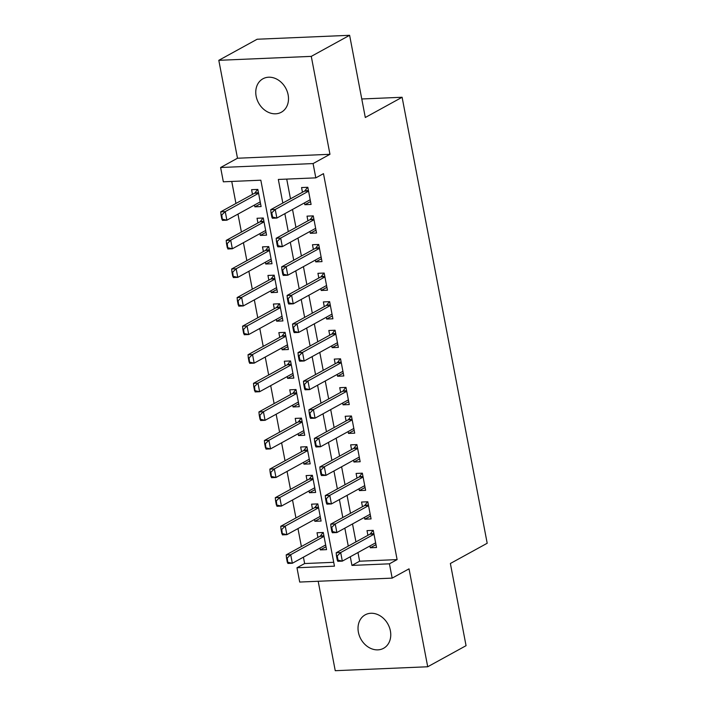 <?xml version="1.0" encoding="UTF-8"?>
<svg xmlns="http://www.w3.org/2000/svg" width="706" height="706" viewBox="0 0 706 706"><rect width="100%" height="100%" fill="white"/><g stroke="black" fill="none" stroke-linecap="round" stroke-linejoin="round"><path stroke-width="1.06" d="M256.137 96.192A19.088 15.453 -118.8 0 0 281.323 112.236A19.088 15.453 -118.8 0 0 288.127 94.833A19.088 15.453 -118.8 0 0 262.941 78.781A19.088 15.453 -118.8 0 0 256.137 96.192M358.392 632.249A19.088 15.453 -118.8 0 0 383.587 648.293A19.088 15.453 -118.8 0 0 390.383 630.882A19.088 15.453 -118.8 0 0 365.196 614.838A19.088 15.453 -118.8 0 0 358.392 632.249M357.968 552.533L359.619 561.199L397.107 559.602L389.438 563.82L392.165 578.117L299.697 582.053L296.97 567.756L334.459 566.159L260.832 180.206L223.343 181.804L220.616 167.507L313.085 163.571L315.811 177.859L278.323 179.456L282.824 203.037M237.49 158.232L329.958 154.296L311.275 56.374L349.62 35.3L257.152 39.236L218.807 60.319L237.49 158.232L220.616 167.507M318.185 581.267L335.244 670.7L427.712 666.764L409.03 568.842L392.165 578.117M303.421 557.175L304.639 563.547L296.97 567.756M231.745 181.442L235.945 203.46M237.975 214.094L241.399 232.045M243.429 242.688L246.853 260.638M248.883 271.28L252.307 289.222M254.336 299.865L257.761 317.815M259.79 328.458L263.214 346.408M265.244 357.042L268.668 374.992M270.698 385.635L274.122 403.585M276.152 414.228L279.576 432.169M281.606 442.812L285.03 460.762M287.06 471.405L290.484 489.355M292.513 499.989L295.938 517.939M297.967 528.582L301.391 546.532M311.275 56.374L218.807 60.319M349.62 35.3L365.302 117.496L402.111 97.26L487.193 543.258L450.375 563.494L466.057 645.681L427.712 666.764M304.489 202.878L304.842 204.705L311.09 204.44L307.816 187.284L301.568 187.549L302.459 192.244M309.943 231.471L310.296 233.298L316.544 233.024L313.27 215.877L307.022 216.142L307.913 220.828M315.397 260.064L315.75 261.882L321.998 261.617L318.724 244.461L312.476 244.726L313.367 249.421M320.851 288.648L321.204 290.475L327.452 290.21L324.178 273.054L317.929 273.319L318.821 278.005M326.304 317.241L326.657 319.059L332.905 318.794L329.631 301.638L323.383 301.912L324.275 306.598M331.758 345.825L332.111 347.652L338.359 347.387L335.085 330.231L328.837 330.496L329.728 335.191M337.212 374.418L337.565 376.245L343.813 375.971L340.539 358.825L334.291 359.089L335.182 363.775M342.666 403.011L343.019 404.829L349.267 404.564L345.993 387.409L339.745 387.673L340.636 392.368M348.12 431.595L348.473 433.422L354.721 433.157L351.447 416.002L345.199 416.266L346.09 420.952M353.574 460.188L353.927 462.006L360.166 461.742L356.901 444.586L350.653 444.859L351.544 449.545M359.027 488.773L359.38 490.599L365.62 490.335L362.354 473.179L356.106 473.444L356.998 478.138M364.481 517.366L364.834 519.192L371.074 518.919L367.808 501.772L361.56 502.037L362.452 506.723M326.004 546.771L320.303 549.903L319.95 548.085M320.303 549.903L326.551 549.639L323.277 532.492L317.029 532.756L317.921 537.442M320.55 518.186L314.85 521.319L314.497 519.492M314.85 521.319L321.098 521.054L317.824 503.899L311.575 504.163L312.467 508.858M315.097 489.593L309.396 492.726L309.043 490.908M309.396 492.726L315.644 492.461L312.37 475.306L306.122 475.579L307.013 480.265M309.643 461.009L303.942 464.142L303.589 462.315M303.942 464.142L310.19 463.877L306.916 446.721L300.668 446.986L301.559 451.672M304.189 432.416L298.488 435.549L298.135 433.731M298.488 435.549L304.736 435.284L301.462 418.128L295.214 418.393L296.105 423.088M298.735 403.823L293.034 406.956L292.681 405.138M293.034 406.956L299.282 406.691L296.008 389.544L289.76 389.809L290.651 394.495M293.281 375.239L287.58 378.372L287.227 376.545M287.58 378.372L293.828 378.107L290.554 360.951L284.306 361.216L285.198 365.911M287.827 346.646L282.126 349.779L281.773 347.961M282.126 349.779L288.375 349.514L285.1 332.358L278.852 332.632L279.744 337.318M282.374 318.062L276.673 321.195L276.328 319.368M276.673 321.195L282.921 320.93L279.647 303.774L273.399 304.039L274.29 308.725M276.92 289.469L271.219 292.602L270.875 290.784M271.219 292.602L277.467 292.337L274.193 275.181L267.945 275.446L268.845 280.141M271.466 260.876L265.765 264.018L265.421 262.191M265.765 264.018L272.013 263.744L268.739 246.597L262.491 246.862L263.391 251.548M266.012 232.292L260.311 235.425L259.967 233.598M260.311 235.425L266.559 235.16L263.285 218.004L257.037 218.269L257.937 222.964M304.639 563.547L333.717 562.303M254.513 205.014L254.857 206.832L261.105 206.567L257.831 189.411L251.583 189.685L252.483 194.371M397.107 559.602L323.48 173.65L315.811 177.859M286.724 179.103L290.493 198.818M292.522 209.461L295.946 227.411M297.976 238.054L301.4 255.996M303.43 266.639L306.854 284.589M308.884 295.232L312.308 313.182M314.338 323.816L317.762 341.766M319.792 352.409L323.216 370.359M325.245 381.002L328.669 398.943M330.699 409.586L334.123 427.536M336.153 438.179L339.577 456.129M341.607 466.763L345.031 484.713M347.061 495.356L350.485 513.306M352.515 523.949L355.939 541.89M369.935 545.959L370.279 547.777L376.527 547.512L373.262 530.356L367.014 530.621L367.905 535.316M402.111 97.26L361.772 98.981M329.958 154.296L313.085 163.571M350.291 556.752L351.95 565.418L389.438 563.82M284.853 213.68L288.277 231.621M290.307 242.264L293.731 260.214M295.761 270.857L299.185 288.807M301.215 299.441L304.639 317.391M306.669 328.034L310.093 345.984M312.123 356.627L315.547 374.568M317.576 385.211L321.001 403.161M323.03 413.804L326.454 431.754M328.484 442.388L331.908 460.338M333.938 470.981L337.362 488.931M339.392 499.574L342.807 517.516M344.846 528.159L348.261 546.109M359.619 561.199L351.95 565.418M375.98 544.644L370.279 547.777M260.558 203.699L254.857 206.832M370.526 516.051L364.834 519.192M365.081 487.467L359.38 490.599M359.628 458.874L353.927 462.006M354.174 430.289L348.473 433.422M348.72 401.696L343.019 404.829M343.266 373.112L337.565 376.245M337.812 344.519L332.111 347.652M332.358 315.926L326.657 319.059M326.904 287.342L321.204 290.475M321.451 258.749L315.75 261.882M315.997 230.165L310.296 233.298M310.543 201.572L304.842 204.705M337.23 555.878L336.48 555.904L337.291 560.193L338.042 560.167L337.23 555.878L340.689 552.56L336.188 552.745L369.935 534.204A2.983 1.624 87.6 0 0 370.368 533.807L373.042 530.365M375.636 542.826L342.322 561.129L340.689 552.56L374.003 534.248M338.042 560.167L342.322 561.129L337.821 561.323L337.291 560.193M336.188 552.745L336.48 555.904M323.066 532.5L320.392 535.942A2.983 1.624 -92.4 0 1 319.95 536.331L286.204 554.881L290.704 554.687L292.337 563.264L325.651 544.953M288.066 562.294L292.337 563.264L287.845 563.45L287.245 558.005L286.495 558.04L287.316 562.329M324.019 536.375L290.704 554.687L287.245 558.005M286.495 558.04L286.204 554.881M331.776 527.285L331.026 527.32L331.838 531.609L332.588 531.574L331.776 527.285L335.235 523.967L330.735 524.161L364.481 505.611A2.983 1.624 87.6 0 0 364.914 505.222L367.588 501.781M370.182 514.233L336.868 532.545L335.235 523.967L368.55 505.655M332.588 531.574L336.868 532.545L332.367 532.739L331.838 531.609M330.735 524.161L331.026 527.32M326.322 498.701L325.572 498.727L326.384 503.016L327.134 502.981L326.322 498.701L329.781 495.374L325.281 495.568L359.027 477.018A2.983 1.624 87.6 0 0 359.46 476.629L362.134 473.188M364.728 485.64L331.414 503.952L329.781 495.374L363.096 477.062M327.134 502.981L331.414 503.952L326.913 504.146L326.384 503.016M325.281 495.568L325.572 498.727M320.868 470.108L320.118 470.143L320.93 474.432L321.68 474.397L320.868 470.108L324.328 466.79L319.827 466.975L353.574 448.434A2.983 1.624 87.6 0 0 354.006 448.045L356.68 444.595M359.275 457.056L325.96 475.367L324.328 466.79L357.642 448.478M321.68 474.397L325.96 475.367L321.459 475.553L320.93 474.432M319.827 466.975L320.118 470.143M315.414 441.515L314.664 441.55L315.476 445.839L316.226 445.804L315.414 441.515L318.874 438.197L314.373 438.391L348.12 419.841A2.983 1.624 87.6 0 0 348.552 419.452L351.226 416.01M353.821 428.463L320.506 446.774L318.874 438.197L352.188 419.885M316.226 445.804L320.506 446.774L316.006 446.969L315.476 445.839M314.373 438.391L314.664 441.55M317.612 503.907L314.938 507.349A2.983 1.624 -92.4 0 1 314.497 507.738L280.75 526.288L285.25 526.094L286.883 534.671L320.197 516.36M282.612 533.701L286.883 534.671L282.391 534.866L281.791 529.412L281.041 529.447L281.862 533.736M318.565 507.782L285.25 526.094L281.791 529.412M281.041 529.447L280.75 526.288M312.158 475.315L309.484 478.765A2.983 1.624 -92.4 0 1 309.043 479.153L275.296 497.695L279.797 497.509L281.429 506.087L314.744 487.775M277.158 505.117L281.429 506.087L276.937 506.273L276.337 500.828L275.587 500.863L276.408 505.143M313.111 479.197L279.797 497.509L276.337 500.828M275.587 500.863L275.296 497.695M306.704 446.73L304.03 450.172A2.983 1.624 -92.4 0 1 303.589 450.56L269.842 469.111L274.343 468.916L275.975 477.494L309.29 459.182M271.704 476.524L275.975 477.494L271.483 477.688L270.883 472.235L270.133 472.27L270.954 476.559M307.657 450.604L274.343 468.916L270.883 472.235M270.133 472.27L269.842 469.111M301.25 418.137L298.576 421.579A2.983 1.624 -92.4 0 1 298.135 421.976L264.388 440.518L268.889 440.323L270.522 448.901L303.836 430.589M266.25 447.939L270.522 448.901L266.03 449.095L265.43 443.65L264.679 443.677L265.5 447.966M302.203 422.02L268.889 440.323L265.43 443.65M264.679 443.677L264.388 440.518M309.96 412.931L309.21 412.957L310.022 417.246L310.772 417.22L309.96 412.931L313.42 409.612L308.919 409.798L342.666 391.256A2.983 1.624 87.6 0 0 343.098 390.868L345.772 387.417M348.367 399.878L315.053 418.181L313.42 409.612L346.734 391.3M310.772 417.22L315.053 418.181L310.552 418.376L310.022 417.246M308.919 409.798L309.21 412.957M295.796 389.553L293.122 392.995A2.983 1.624 -92.4 0 1 292.681 393.383L258.934 411.933L263.435 411.739L265.068 420.317L298.382 402.005M260.796 419.346L265.068 420.317L260.576 420.511L259.976 415.057L259.226 415.093L260.046 419.382M296.749 393.427L263.435 411.739L259.976 415.057M259.226 415.093L258.934 411.933M304.507 384.338L303.756 384.373L304.568 388.662L305.319 388.627L304.507 384.338L307.966 381.019L303.465 381.214L337.212 362.663A2.983 1.624 87.6 0 0 337.644 362.275L340.318 358.833M342.913 371.285L309.599 389.597L307.966 381.019L341.28 362.707M305.319 388.627L309.599 389.597L305.098 389.791L304.568 388.662M303.465 381.214L303.756 384.373M290.342 360.96L287.669 364.402A2.983 1.624 -92.4 0 1 287.227 364.79L253.48 383.34L257.981 383.146L259.614 391.724L292.928 373.412M255.343 390.753L259.614 391.724L255.122 391.918L254.522 386.473L253.772 386.5L254.592 390.789M291.296 364.834L257.981 383.146L254.522 386.473M253.772 386.5L253.48 383.34M299.053 355.753L298.303 355.78L299.115 360.069L299.865 360.042L299.053 355.753L302.512 352.426L298.011 352.621L331.758 334.07A2.983 1.624 87.6 0 0 332.191 333.682L334.865 330.24M337.459 342.692L304.145 361.004L302.512 352.426L335.827 334.115M299.865 360.042L304.145 361.004L299.644 361.198L299.115 360.069M298.011 352.621L298.303 355.78M284.889 332.367L282.215 335.818A2.983 1.624 -92.4 0 1 281.773 336.206L248.027 354.747L252.527 354.562L254.16 363.14L287.474 344.828M249.889 362.169L254.16 363.14L249.668 363.325L249.068 357.88L248.318 357.916L249.139 362.196M285.842 336.25L252.527 354.562L249.068 357.88M248.318 357.916L248.027 354.747M293.599 327.16L292.849 327.196L293.661 331.485L294.411 331.449L293.599 327.16L297.058 323.842L292.558 324.036L326.304 305.486A2.983 1.624 87.6 0 0 326.737 305.098L329.411 301.647M332.005 314.108L298.691 332.42L297.058 323.842L330.373 305.53M294.411 331.449L298.691 332.42L294.19 332.605L293.661 331.485M292.558 324.036L292.849 327.196M279.435 303.783L276.761 307.225A2.983 1.624 -92.4 0 1 276.32 307.613L242.573 326.163L247.074 325.969L248.706 334.547L282.021 316.235M244.435 333.576L248.706 334.547L244.214 334.741L243.614 329.287L242.864 329.323L243.685 333.611M280.388 307.657L247.074 325.969L243.614 329.287M242.864 329.323L242.573 326.163M288.145 298.567L287.395 298.603L288.207 302.892L288.957 302.856L288.145 298.567L291.604 295.249L287.104 295.443L320.851 276.893A2.983 1.624 87.6 0 0 321.283 276.505L323.957 273.063M326.551 285.515L293.237 303.827L291.604 295.249L324.919 276.937M288.957 302.856L293.237 303.827L288.736 304.021L288.207 302.892M287.104 295.443L287.395 298.603M282.691 269.983L281.941 270.01L282.753 274.299L283.503 274.272L282.691 269.983L286.151 266.665L281.65 266.85L315.397 248.309A2.983 1.624 87.6 0 0 315.829 247.921L318.503 244.47M321.098 256.931L287.783 275.234L286.151 266.665L319.465 248.353M283.503 274.272L287.783 275.234L283.282 275.428L282.753 274.299M281.65 266.85L281.941 270.01M277.237 241.39L276.487 241.426L277.299 245.714L278.049 245.679L277.237 241.39L280.697 238.072L276.196 238.266L309.943 219.716A2.983 1.624 87.6 0 0 310.375 219.328L313.049 215.886M315.644 228.338L282.329 246.65L280.697 238.072L314.011 219.76M278.049 245.679L282.329 246.65L277.829 246.844L277.299 245.714M276.196 238.266L276.487 241.426M271.784 212.806L271.033 212.833L271.854 217.121L272.595 217.095L271.784 212.806L275.243 209.479L270.742 209.673L304.489 191.132A2.983 1.624 87.6 0 0 304.921 190.735L307.595 187.293M310.19 199.745L276.876 218.057L275.243 209.479L308.557 191.176M272.595 217.095L276.876 218.057L272.375 218.251L271.854 217.121M270.742 209.673L271.033 212.833M273.981 275.19L271.307 278.632A2.983 1.624 -92.4 0 1 270.866 279.029L237.119 297.57L241.62 297.385L243.252 305.954L276.575 287.651M238.981 304.992L243.252 305.954L238.76 306.148L238.16 300.703L237.41 300.73L238.231 305.018M274.934 279.073L241.62 297.385L238.16 300.703M237.41 300.73L237.119 297.57M268.527 246.606L265.853 250.048A2.983 1.624 -92.4 0 1 265.412 250.436L231.665 268.986L236.166 268.792L237.798 277.37L271.122 259.058M233.527 276.399L237.798 277.37L233.307 277.564L232.706 272.11L231.956 272.145L232.777 276.434M269.48 250.48L236.166 268.792L232.706 272.11M231.956 272.145L231.665 268.986M263.073 218.013L260.399 221.455A2.983 1.624 -92.4 0 1 259.958 221.843L226.211 240.393L230.712 240.199L232.345 248.777L265.668 230.465M228.073 247.806L232.345 248.777L227.853 248.971L227.253 243.526L226.502 243.552L227.323 247.841M264.026 221.887L230.712 240.199L227.253 243.526M226.502 243.552L226.211 240.393M257.619 189.42L254.945 192.87A2.983 1.624 -92.4 0 1 254.504 193.259L220.757 211.8L225.258 211.615L226.891 220.193L260.214 201.881M222.619 219.222L226.891 220.193L222.399 220.378L221.799 214.933L221.049 214.968L221.869 219.257M258.572 193.303L225.258 211.615L221.799 214.933M221.049 214.968L220.757 211.8M373.889 533.657L370.368 533.807M373.959 534.027L369.935 534.204M319.95 536.331L323.975 536.163M320.392 535.942L323.904 535.792M368.435 505.072L364.914 505.222M368.506 505.443L364.481 505.611M362.981 476.479L359.46 476.629M363.052 476.85L359.027 477.018M357.527 447.895L354.006 448.045M357.598 448.257L353.574 448.434M352.073 419.302L348.552 419.452M352.144 419.673L348.12 419.841M314.497 507.738L318.521 507.57M314.938 507.349L318.45 507.199M309.043 479.153L313.067 478.977M309.484 478.765L312.996 478.615M303.589 450.56L307.613 450.393M304.03 450.172L307.542 450.022M298.135 421.976L302.159 421.8M298.576 421.579L302.089 421.429M346.62 390.718L343.098 390.868M346.69 391.08L342.666 391.256M292.681 393.383L296.705 393.216M293.122 392.995L296.635 392.845M341.166 362.125L337.644 362.275M341.236 362.496L337.212 362.663M287.227 364.79L291.251 364.623M287.669 364.402L291.181 364.252M335.712 333.532L332.191 333.682M335.782 333.903L331.758 334.07M281.773 336.206L285.798 336.03M282.215 335.818L285.727 335.668M330.258 304.948L326.737 305.098M330.329 305.31L326.304 305.486M276.32 307.613L280.344 307.445M276.761 307.225L280.273 307.075M324.804 276.355L321.283 276.505M324.875 276.726L320.851 276.893M319.35 247.771L315.829 247.921M319.421 248.133L315.397 248.309M313.896 219.178L310.375 219.328M313.967 219.548L309.943 219.716M308.443 190.585L304.921 190.735M308.513 190.955L304.489 191.132M270.866 279.029L274.89 278.852M271.307 278.632L274.819 278.482M265.412 250.436L269.436 250.268M265.853 250.048L269.374 249.898M259.958 221.843L263.982 221.675M260.399 221.455L263.92 221.305M254.504 193.259L258.528 193.082M254.945 192.87L258.467 192.72"/></g></svg>
